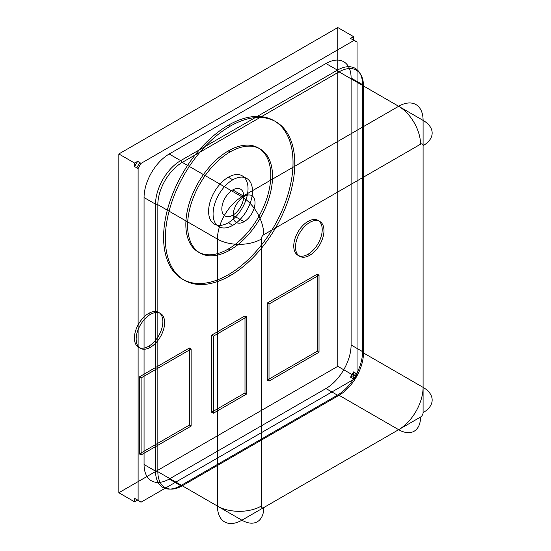 <?xml version="1.0" encoding="UTF-8"?>
<svg xmlns="http://www.w3.org/2000/svg" width="551" height="551" viewBox="0 0 551 551"><rect width="100%" height="100%" fill="white"/><g stroke="black" fill="none" stroke-linecap="round" stroke-linejoin="round"><path stroke-width="0.83" d="M350.484 38.425L354.107 40.375L141.056 163.385L139.775 162.6L136.793 167.8L138.108 168.489L138.108 500.466L134.602 498.359L134.602 501.844L137.674 500.074L141.056 502.168L354.107 379.157L352.757 378.42L355.746 373.227L357.055 374.053L357.055 42.076L353.556 40.14L353.556 36.648L350.484 38.425L353.556 40.14M355.746 41.359L352.736 39.651M337.791 27.55L337.791 366.332L118.837 492.746L118.837 153.963L337.791 27.55L353.556 36.648M148.639 313.416A20.125 11.619 120 0 0 136.317 345.181A20.125 11.619 120 0 0 160.968 330.951A20.125 11.619 120 0 0 148.639 313.416L150.395 314.428M228.314 125.242A91.528 52.848 120 0 0 172.263 269.701A91.528 52.848 120 0 0 284.364 204.979A91.528 52.848 120 0 0 228.314 125.242L230.063 126.248M307.988 221.419A20.125 11.619 120 0 0 295.66 253.185A20.125 11.619 120 0 0 320.31 238.955A20.125 11.619 120 0 0 307.988 221.419L309.738 222.432M139.362 376.884L139.362 453.948L189.365 425.076L189.365 348.012L139.362 376.884L141.111 377.896L141.111 454.954L139.362 453.948M267.263 303.043L267.263 380.1L317.266 351.228L317.266 274.171L267.263 303.043L269.012 304.049L269.012 381.113L267.263 380.1M211.632 335.16L211.632 412.217L244.995 392.953L244.995 315.895L211.632 335.16L213.382 336.172L213.382 413.229L211.632 412.217M139.775 162.6L137.626 161.319L134.602 163.062L134.602 166.609L136.793 167.8M134.602 166.609L137.626 161.319M118.837 492.746L134.602 501.844M134.602 163.062L118.837 153.963M137.674 500.074L134.602 498.359M337.791 366.332L353.556 375.438L353.556 371.891L355.746 373.227M136.793 499.661L139.802 501.369M352.757 378.42L350.532 377.18L353.556 375.438M353.556 371.891L350.532 377.18M180.673 160.637L169.198 154.011L325.965 63.503L337.439 70.122L180.673 160.637A35.546 20.525 120 0 0 155.534 204.173L155.534 471.153L144.059 464.527L144.059 197.547L155.534 204.173A3.099 1.791 180 0 1 157.841 204.69L217.452 239.113L217.452 506.093L157.841 471.677L157.841 204.69A34.555 19.953 -60 0 1 182.278 162.373L339.044 71.864L398.655 106.281L241.889 196.79L182.278 162.373A3.099 1.791 60 0 1 180.673 160.637M423.092 120.387L363.481 85.97L363.481 352.95L423.092 387.367L423.092 120.387A34.555 19.953 120 0 0 398.655 106.281A30.966 17.88 60 0 1 420.551 144.204L263.784 234.712A30.966 17.88 -120 0 0 241.889 196.79A34.555 19.953 120 0 0 217.452 239.113A30.966 17.88 0 0 0 261.243 239.113L261.243 506.093A30.966 17.88 180 0 1 217.452 506.093A34.555 19.953 120 0 0 241.889 520.199L398.655 429.69L339.044 395.274L182.278 485.782L241.889 520.199A30.966 17.88 -120 0 0 263.784 507.561L420.551 417.045A30.966 17.88 60 0 1 398.655 429.69A34.555 19.953 120 0 0 423.092 387.367A30.966 17.88 180 0 1 423.092 412.651L423.092 145.671A30.966 17.88 0 0 0 423.092 120.387M169.198 479.039L180.673 485.665L337.439 395.157L325.965 388.531L169.198 479.039A35.546 20.525 -60 0 1 144.059 464.527M351.104 344.995L362.572 351.621L362.572 84.64L351.104 78.015L351.104 344.995A35.546 20.525 -60 0 1 325.965 388.531M148.639 346.283L150.395 347.295A20.125 11.619 -60 0 1 138.067 329.76A20.125 11.619 -60 0 1 162.717 315.53A20.125 11.619 -60 0 1 150.395 347.295M228.314 274.708L230.063 275.72A91.528 52.848 -60 0 1 174.013 195.977A91.528 52.848 -60 0 1 286.114 131.255A91.528 52.848 -60 0 1 230.063 275.72M230.063 151.938A60.073 34.679 120 0 0 193.277 246.745A60.073 34.679 120 0 0 266.849 204.269A60.073 34.679 120 0 0 230.063 151.938L228.314 150.926A60.073 34.679 -60 0 1 265.1 203.257A60.073 34.679 -60 0 1 191.528 245.739A60.073 34.679 -60 0 1 228.314 150.926M228.314 249.024L230.063 250.037M228.314 177.222A27.867 16.089 120 0 0 211.247 221.206A27.867 16.089 120 0 0 245.381 201.501A27.867 16.089 120 0 0 228.314 177.222L232.784 179.798M228.314 222.728L232.784 225.311A27.867 16.089 -60 0 1 215.716 201.032A27.867 16.089 -60 0 1 249.844 181.32A27.867 16.089 -60 0 1 232.784 225.311M232.784 215.193A15.483 8.94 120 0 0 242.261 190.756A15.483 8.94 120 0 0 223.3 201.707A15.483 8.94 120 0 0 232.784 215.193L244.079 221.716M244.079 196.431A15.483 8.94 -60 0 1 253.556 209.924A15.483 8.94 -60 0 1 234.595 220.868A15.483 8.94 -60 0 1 244.079 196.431L232.784 189.909M307.988 254.286L309.738 255.299A20.125 11.619 -60 0 1 297.409 237.763A20.125 11.619 -60 0 1 322.06 223.534A20.125 11.619 -60 0 1 309.738 255.299M141.111 454.954L191.121 426.081L189.365 425.076M191.121 426.081L191.121 349.024L141.111 377.896M189.365 348.012L191.121 349.024M269.012 381.113L319.022 352.241L317.266 351.228M319.022 352.241L319.022 275.183L269.012 304.049M317.266 274.171L319.022 275.183M213.382 413.229L246.752 393.965L244.995 392.953M246.752 393.965L246.752 316.908L213.382 336.172M244.995 315.895L246.752 316.908M141.056 163.385A49.191 28.397 120 0 0 138.108 168.489M357.055 42.076A49.191 28.397 120 0 0 354.107 40.375M354.107 379.157A49.191 28.397 120 0 0 357.055 374.053M138.108 500.466A49.191 28.397 120 0 0 141.056 502.168M144.059 197.547A35.546 20.525 -60 0 1 169.198 154.011M325.965 63.503A35.546 20.525 -60 0 1 351.104 78.015M423.092 145.671A3.595 2.073 120 0 0 420.551 144.204M420.551 417.045A3.595 2.073 120 0 0 423.092 412.651M261.243 506.093A3.595 2.073 120 0 0 263.784 507.561M263.784 234.712A3.595 2.073 120 0 0 261.243 239.113M155.534 471.153A35.546 20.525 120 0 0 180.673 485.665A3.099 1.791 60 0 1 182.278 485.782A34.555 19.953 -60 0 1 157.841 471.677A3.099 1.791 -0 0 0 155.534 471.153M337.439 395.157A35.546 20.525 120 0 0 362.572 351.621A3.099 1.791 0 0 0 363.481 352.95A34.555 19.953 -60 0 1 339.044 395.274A3.099 1.791 -120 0 0 337.439 395.157M339.044 71.864A34.555 19.953 -60 0 1 363.481 85.97A3.099 1.791 180 0 1 362.572 84.64A35.546 20.525 120 0 0 337.439 70.122A3.099 1.791 -120 0 0 339.044 71.864"/></g></svg>
